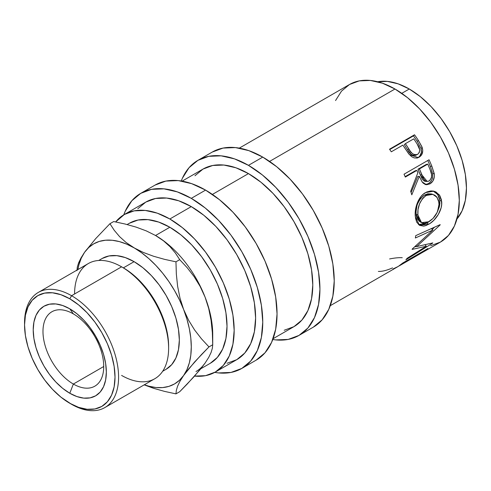 <?xml version="1.0" encoding="UTF-8"?>
<svg xmlns="http://www.w3.org/2000/svg" width="491" height="491" viewBox="0 0 491 491"><rect width="100%" height="100%" fill="white"/><g stroke="black" fill="none" stroke-linecap="round" stroke-linejoin="round"><path stroke-width="0.74" d="M73.355 313.896A42.956 24.802 -120 0 0 42.981 331.437A42.956 24.802 -120 0 0 73.355 384.048L69.783 393.254A51.708 29.853 60 0 1 33.216 329.921A51.708 29.853 60 0 1 69.783 308.814L73.355 313.896A42.956 24.802 60 0 1 101.416 351.752A42.956 24.802 60 0 1 94.831 386.172A42.956 24.802 60 0 1 73.355 384.048A42.956 24.802 60 0 1 45.289 346.192A42.956 24.802 60 0 1 51.874 311.767A42.956 24.802 60 0 1 73.355 313.896L69.783 308.814L62.645 305.506L55.79 303.947L49.468 304.199L43.926 306.249L39.378 310.024L35.996 315.375L33.916 322.09L33.216 329.921L33.916 338.569L35.996 347.689L39.378 356.939L43.926 365.961L49.468 374.412L55.79 381.961L62.645 388.326L69.783 393.254L76.915 396.562L83.777 398.121L90.099 397.87L95.635 395.82L100.182 392.045L103.564 386.693L105.645 379.979L106.344 372.147L105.645 363.506L103.564 354.379L100.182 345.13L95.635 336.108L90.099 327.657L83.777 320.107L76.915 313.743L69.783 308.814A51.708 29.853 60 0 1 106.344 372.147A51.708 29.853 60 0 1 69.783 393.254L73.355 384.048L103.73 366.507L73.355 384.048A42.956 24.802 -120 0 0 103.73 366.507A42.956 24.802 -120 0 0 73.355 313.896M430.717 245.672L440.464 242.063A90.97 52.519 -120 0 0 454.408 169.168A90.97 52.519 -120 0 0 394.979 89.006L269.577 161.41L394.979 89.006L382.428 83.188L370.361 80.45L359.24 80.892L349.494 84.501L341.497 91.142L335.549 100.551M417.154 158.059L419.148 157.157L418.264 157.599L409.396 154.64L404.253 147.226A90.97 52.519 -120 0 0 402.853 145.133L391.309 151.799A90.97 52.519 -120 0 0 389.504 149.215L414.521 134.773A90.97 52.519 60 0 1 418.4 140.481L421.879 146.668L422.751 150.473L421.824 154.499L420.173 156.451L418.565 157.464L416.785 158.047L414.177 157.906L411.624 156.684L408.678 153.744L404.253 147.226A90.97 52.519 -120 0 0 402.853 145.133L391.309 151.799A90.97 52.519 -120 0 0 389.504 149.215L414.521 134.773L413.477 135.854L389.744 149.559L413.477 135.854L414.521 134.773A90.97 52.519 -120 0 1 418.4 140.481L417.252 141.402A88.441 51.064 -120 0 0 413.477 135.854A88.441 51.064 60 0 1 417.252 141.402L420.959 148.294L417.252 141.402L418.4 140.481L422.223 147.564L420.959 148.294C422.088 152.572 421.033 155.715 417.792 157.721L418.848 156.997M425.016 184.585L428.336 183.665L429.993 183.843L426.47 184.72L422.107 181.885L419.314 176.312L417.767 176.453L411.09 192.503L417.767 176.453L419.314 176.312L411.789 194.835A90.97 52.519 -120 0 0 410.697 191.257L417.872 172.74A90.97 52.519 -120 0 0 416.871 170.402L405.327 177.073A90.97 52.519 -120 0 0 404.032 174.207L429.048 159.765A90.97 52.519 60 0 1 431.841 166.173L434.357 174.44L434.332 176.772L432.89 181.044L429.993 183.843L426.667 184.733L423.488 183.401L422.18 181.977L419.314 176.312L411.789 194.835A90.97 52.519 -120 0 0 410.697 191.257L417.872 172.74A90.97 52.519 -120 0 0 416.871 170.402L405.327 177.073A90.97 52.519 -120 0 0 404.032 174.207L429.048 159.765A90.97 52.519 -120 0 1 431.841 166.173L430.319 166.375A88.441 51.064 -120 0 0 427.765 160.502A88.441 51.064 60 0 1 430.319 166.375L432.663 173.679L430.319 166.375L431.841 166.173L434.259 173.673L432.663 173.679C433.105 178.233 431.663 181.56 428.336 183.665L430.392 182.014L431.92 179.602L432.712 176.699L432.663 173.679L434.259 173.673C434.744 178.337 433.32 181.725 429.993 183.843L428.336 183.665L425.629 184.573M441.384 199.671L441.655 204.471L441.108 207.865L438.291 214.524L433.872 220.263L430.012 223.442L426.139 225.498L423.702 226.136L419.584 225.369L416.687 222.128L415.533 218.17L415.214 213.364L415.478 209.884L417.35 202.881L420.775 196.756L423.015 194.393L426.82 191.938L430.853 190.913L433.492 191.091L435.947 191.944L439.813 195.596L441.384 199.671M426.292 246.237L412.115 249.403A90.97 52.519 -120 0 0 412.299 248.962L432.921 230.015L415.361 238A90.97 52.519 -120 0 0 415.73 235.637L440.175 224.626A90.97 52.519 60 0 1 440.114 224.952L416.706 246.574L432.81 242.91A90.97 52.519 60 0 1 432.651 243.137L405.885 259.831A90.97 52.519 -120 0 0 407.088 258.327L426.292 246.237L425.194 244.892L426.292 246.237L407.088 258.327A90.97 52.519 -120 0 1 405.885 259.831L432.651 243.137A90.97 52.519 -120 0 0 432.81 242.91L416.706 246.574L415.926 245.788L416.706 246.574L440.114 224.952A90.97 52.519 -120 0 0 440.175 224.626L415.73 235.643A90.97 52.519 -120 0 1 415.361 238L432.921 230.015L431.178 228.56L432.921 230.015L412.299 248.962A90.97 52.519 -120 0 1 412.115 249.403L426.292 246.237M330.271 305.684L397.581 266.822A90.97 52.519 -120 0 0 402.902 262.93L427.919 248.489A90.97 52.519 60 0 1 422.591 252.38A90.97 52.519 60 0 1 421.29 253.092M404.056 262.654A90.97 52.519 60 0 1 400.147 265.343A90.97 52.519 60 0 1 398.845 266.054A90.97 52.519 -120 0 0 404.056 262.654L403.872 262.366L404.056 262.654L413.68 257.1L404.056 262.654M400.147 265.343L409.764 259.788A90.97 52.519 -120 0 0 413.68 257.1L413.496 256.811L413.68 257.1A90.97 52.519 -120 0 1 405.48 261.832M416.245 255.621A90.97 52.519 60 0 1 412.33 258.309A90.97 52.519 60 0 1 411.028 259.015A90.97 52.519 -120 0 0 416.245 255.621L416.061 255.332L416.245 255.621L423.942 251.177L416.245 255.621M412.33 258.309L420.026 253.865A90.97 52.519 -120 0 0 423.942 251.177L423.758 250.889L423.942 251.177A90.97 52.519 -120 0 1 416.018 255.805M456.937 219.017A80.862 46.688 -120 0 0 459.644 152.879A80.862 46.688 -120 0 0 409.273 89.006L401.767 93.339L409.273 89.006L398.115 83.838L387.393 81.402L377.505 81.794M212.216 152.087A101.078 58.355 -120 0 1 262.753 157.095L276.697 166.731L290.107 179.166L302.462 193.927L313.295 210.443L322.182 228.082L328.786 246.163L332.855 263.992L334.23 280.889L332.855 296.196L328.786 309.33L322.182 319.782L313.295 327.159A101.078 58.355 -120 0 0 328.786 246.163A101.078 58.355 -120 0 0 262.753 157.095L248.458 165.344A101.078 58.355 60 0 1 314.492 254.418A101.078 58.355 60 0 1 299.001 335.408A101.078 58.355 60 0 1 272.781 339.52L275.813 339.913L288.168 339.422L299.001 335.408L307.888 328.037L314.492 317.579L318.561 304.445L319.936 289.138L318.561 272.247L314.492 254.418L307.888 236.337L299.001 218.698L288.168 202.182L275.813 187.421L262.403 174.98L248.458 165.344L262.753 157.095L248.814 150.627L235.404 147.582L223.049 148.079L212.216 152.087L197.922 160.342A101.078 58.355 60 0 1 248.458 165.344L234.52 158.881L221.11 155.837L208.755 156.328L197.922 160.342A101.078 58.355 60 0 0 181.253 180.989L182.431 178.172L189.035 167.713L197.922 160.342M155.039 185.101A101.078 58.355 -120 0 1 205.576 190.103L219.52 199.739L232.93 212.18L245.285 226.94L256.118 243.456L265.005 261.089L271.609 279.176L275.678 297.006L277.047 313.896L275.678 329.203L271.609 342.337L265.005 352.796L256.118 360.167A101.078 58.355 -120 0 0 271.609 279.176A101.078 58.355 -120 0 0 205.576 190.103L191.281 198.358A101.078 58.355 60 0 1 257.315 287.425A101.078 58.355 60 0 1 241.824 368.422A101.078 58.355 60 0 1 214.727 372.387L218.636 372.927L230.991 372.43L241.824 368.422L250.711 361.045L257.315 350.592L261.384 337.458L262.753 322.151L261.384 305.255L257.315 287.425L250.711 269.344L241.824 251.705L230.991 235.189L218.636 220.428L205.226 207.994L191.281 198.358L205.576 190.103L191.631 183.64L178.227 180.596L165.872 181.087L155.039 185.101L140.745 193.35A101.078 58.355 60 0 1 191.281 198.358L177.337 191.895L163.933 188.851L151.578 189.342L140.745 193.35A101.078 58.355 60 0 0 123.763 214.837L125.254 211.179L131.858 200.727L140.745 193.35M168.616 348.266L168.616 346.198A63.965 36.929 -120 0 0 123.388 267.859L121.596 266.828L71.569 295.711L69.783 298.804A63.965 36.929 60 0 1 115.011 377.149A63.965 36.929 60 0 1 69.783 403.264L71.569 404.296A66.494 38.39 -120 0 0 118.583 377.149A66.494 38.39 -120 0 0 71.569 295.711A66.494 38.39 60 0 1 115.004 354.306A66.494 38.39 60 0 1 104.816 407.585A66.494 38.39 60 0 1 71.569 404.296L60.958 397.164L52.469 389.295L44.65 379.954L37.801 369.502L32.173 358.338L27.993 346.898L25.422 335.611L24.55 324.919L25.422 315.234L27.993 306.924L32.173 300.308L37.801 295.637L44.65 293.102L52.469 292.789L60.958 294.717L69.783 298.804L78.603 304.905L87.091 312.773L94.91 322.114L101.766 332.567L107.388 343.731L111.567 355.171L114.145 366.458L115.011 377.149L114.145 386.834L111.567 395.151L107.388 401.767L101.766 406.431L94.91 408.966L87.091 409.279L78.603 407.352L69.783 403.264A63.965 36.929 60 0 1 24.55 324.919A63.965 36.929 60 0 1 69.783 298.804L71.569 295.711L121.596 266.828A66.494 38.39 60 0 1 168.616 348.266A66.494 38.39 60 0 1 121.596 375.412M104.816 407.585L154.843 378.702A66.494 38.39 -120 0 0 165.037 325.423A66.494 38.39 -120 0 0 121.596 266.828L123.382 267.859L134.104 261.666A63.965 36.929 -120 0 0 102.122 258.499L108.977 255.964L116.797 255.651L125.279 257.579L134.104 261.666L142.93 267.767L151.412 275.635L159.237 284.976L166.087 295.429L171.715 306.593L175.895 318.039L178.466 329.32L179.338 340.011L178.466 349.696L175.895 358.013L171.715 364.629L166.087 369.293A63.965 36.929 -120 0 0 175.895 318.039A63.965 36.929 -120 0 0 134.104 261.666L123.382 267.859A63.965 36.929 -120 0 0 123.382 267.859A63.965 36.929 60 0 1 168.609 347.217M212.726 344.743L212.351 348.279L211.105 352.421L208.749 357.325L205.066 363.119L200.156 369.563L187.218 384.042L179.712 391.708L175.962 393.874L176.337 390.333L177.582 386.19L179.939 381.292L183.622 375.498L188.532 369.054L201.47 354.576L208.976 346.91L212.726 344.743L208.976 346.91L201.482 338.833L194.639 330.02L188.618 320.273L183.622 309.471L179.988 298.098L177.607 286.21L176.337 274.039L175.962 261.826L179.712 259.659L175.962 261.826L164.553 259.346L153.548 256.247L143.341 252.466L126.641 244.131L119.307 241.578L112.224 240.265L105.516 240.216L99.299 241.419L93.677 243.867L88.742 247.513L84.587 252.294A80.862 46.688 60 0 1 134.104 247.875A80.862 46.688 60 0 1 183.622 309.471L179.988 298.098L177.607 286.21L176.337 274.039L175.962 261.826L164.553 259.346L153.548 256.247L143.341 252.466L134.104 247.875L126.126 242.517L119.583 236.631L114.243 230.304L109.941 223.706L113.691 221.545L125.095 224.025L136.105 227.118L146.312 230.905L155.549 235.496L163.528 240.848L170.07 246.734L175.41 253.068L179.712 259.659L187.206 267.736L194.043 276.55L200.07 286.296L205.066 297.092L208.7 308.471L211.081 320.359L212.351 332.53L212.726 344.743L212.726 334.531A80.862 46.688 -120 0 0 205.066 297.092A80.862 46.688 -120 0 0 155.549 235.496L163.528 240.848L170.07 246.734L175.41 253.068L179.712 259.659L187.206 267.736L194.043 276.55L200.07 286.296L205.066 297.092L208.7 308.471L211.081 320.359L212.351 332.53L212.726 344.743L212.351 348.279L211.105 352.421L208.749 357.325L205.066 363.119L194.129 376.597L179.712 391.708L175.962 393.874L164.54 391.388L153.579 388.307L144.176 384.864L153.579 388.307L164.54 391.388L175.962 393.874L176.337 390.333L177.582 386.19L179.939 381.292L183.622 375.498L194.559 362.02L208.976 346.91L201.482 338.833L194.639 330.02L188.618 320.273L183.622 309.471A80.862 46.688 60 0 1 183.622 375.498A80.862 46.688 60 0 1 144.348 384.766L148.902 386.214L155.985 387.528L162.693 387.583L168.91 386.374L174.538 383.925L179.467 380.28L183.622 375.498L186.93 369.662L189.336 362.874L190.796 355.245L191.281 346.91L190.796 338.011L189.336 328.694L186.93 319.132L183.622 309.471L179.467 299.897L174.538 290.555L168.91 281.613L162.693 273.223L155.985 265.533L148.902 258.665L141.568 252.748L126.126 242.517L119.583 236.631L114.243 230.304L109.941 223.706L113.691 221.545L125.095 224.025L136.105 227.118L146.312 230.905L155.549 235.496A80.862 46.688 -120 0 0 155.248 235.324A80.862 46.688 60 0 1 155.549 235.496L169.843 227.241L180.995 234.95L191.723 244.899L201.611 256.707L210.271 269.921L217.384 284.031L222.669 298.497L225.921 312.761L227.02 326.276L225.921 338.52L222.669 349.027L217.384 357.393L210.271 363.291A80.862 46.688 -120 0 0 222.669 298.497A80.862 46.688 -120 0 0 169.843 227.241L155.549 235.496A80.862 46.688 60 0 1 205.066 297.092A80.862 46.688 60 0 1 212.628 338.342L212.628 338.342M205.066 363.119A80.862 46.688 60 0 1 195.977 371.546M227.02 363.279L236.766 359.67A90.97 52.519 -120 0 0 250.711 286.775A90.97 52.519 -120 0 0 191.281 206.613L169.843 218.992A90.97 52.519 60 0 1 229.272 299.154A90.97 52.519 60 0 1 215.328 372.049A90.97 52.519 60 0 1 194.565 376.112M284.197 330.265L293.943 326.656A90.97 52.519 -120 0 0 307.888 253.761A90.97 52.519 -120 0 0 248.458 173.599L212.4 194.418L248.458 173.599A90.97 52.519 -120 0 0 202.979 169.094L194.976 175.729M124.358 214.481L134.104 210.872L145.226 210.43L157.292 213.174L169.843 218.992L182.388 227.664L194.461 238.853L205.576 252.141L215.328 267.006L223.325 282.877L229.272 299.154L232.93 315.197L234.164 330.4L232.93 344.179L229.272 356L223.325 365.408L215.328 372.049L236.766 359.67L244.77 353.029L250.711 343.62L254.375 331.799L255.608 318.021L254.375 302.818L250.711 286.775L244.77 270.498L236.766 254.626L227.02 239.761L215.899 226.474L203.833 215.285L191.281 206.613L178.736 200.794L166.67 198.051L155.549 198.493L145.796 202.102L124.358 214.481L115.673 221.932A90.97 52.519 60 0 1 124.358 214.481A90.97 52.519 60 0 1 169.843 218.992L191.281 206.613A90.97 52.519 -120 0 0 145.796 202.102L137.799 208.743M215.328 372.049L205.576 375.658L194.461 376.1M129.409 223.239A80.862 46.688 -120 0 1 169.843 227.241L158.685 222.073L147.963 219.637L138.075 220.029L129.409 223.239L127.151 224.54M84.587 252.294L95.604 238.724L109.941 223.706L95.604 238.724L84.587 252.294L81.279 258.131L78.879 264.925L77.854 269.596A80.862 46.688 60 0 1 84.587 252.294L80.954 258.008L78.572 262.937L77.302 267.129L76.927 270.67L77.302 267.129L78.572 262.937L80.954 258.008M74.583 293.974A66.494 38.39 60 0 1 121.596 266.828A66.494 38.39 -120 0 0 88.349 263.532L38.323 292.421A66.494 38.39 60 0 1 71.569 295.711A66.494 38.39 -120 0 0 24.55 322.857L24.55 324.919M24.556 323.9A66.494 38.39 60 0 1 38.323 292.421M273.094 338.698L293.943 326.656L301.947 320.022L307.888 310.613L311.552 298.792L312.785 285.013L311.552 269.811L307.888 253.761L301.947 237.491L293.943 221.613L284.197 206.748L273.076 193.466L261.009 182.271L248.458 173.599L235.913 167.781L223.847 165.044L212.726 165.485L202.973 169.094L182.124 181.13M427.268 194.915L424.163 196.922L422.328 198.855L419.541 203.875L418.013 209.571L417.896 215.046L419.007 219.6L421.327 222.509L422.917 223.16L424.746 223.245L427.796 222.319L433.019 218.458L437.174 212.37L439.083 205.477L438.58 200.365L436.29 196.443L434.621 195.105L431.773 194.148L429.453 194.221L427.268 194.915M419.437 168.922L423.721 178.97L425.58 180.964L426.74 181.394L428.545 181.222L429.65 180.584L431.466 177.57L431.577 174.501L430.263 170.138A90.97 52.519 -120 0 0 427.771 164.111L419.437 168.922L427.771 164.111L426.292 164.411L417.958 169.229L419.437 168.922L417.958 169.229L420.29 174.968L421.837 174.827L419.437 168.922M417.645 154.364C413.913 155.316 410.949 153.474 408.739 148.853L407.561 149.718L404.326 144.661L407.561 149.718L408.739 148.853L405.419 143.654L404.326 144.661L405.419 143.654L410.476 151.455L412.55 153.732L415.14 154.861L417.645 154.364L419.302 152.474L419.707 149.73L417.282 144.244A90.97 52.519 -120 0 0 413.76 138.843L405.419 143.654L413.76 138.843A90.97 52.519 -120 0 1 417.282 144.244C420.29 148.245 420.413 151.615 417.645 154.364L416.086 155.131M456.814 219.158L462.099 210.792L465.351 200.291L466.45 188.041L465.351 174.526L462.099 160.262L456.814 145.796L449.701 131.686L441.041 118.472L431.153 106.664L420.425 96.715L409.273 89.006A80.862 46.688 -120 0 0 377.689 81.758M417.804 203.36L420.603 198.425L423.445 195.725L424.482 195.062L426.194 195.467L424.482 195.062L427.735 193.804L431.264 193.92L424.482 195.062C418.381 199.696 415.595 206.097 416.123 214.26L417.896 215.046L416.123 214.26L419.639 221.533L421.517 222.626L417.896 215.046C417.332 206.668 420.1 200.144 426.194 195.467L432.853 194.362L437.064 197.339L439.058 202.82C439.009 211.013 435.609 217.329 428.858 221.76L421.511 222.626M425.12 181.32L423.966 180.915L422.131 178.988L417.958 169.229L426.292 164.411L427.771 164.111A90.97 52.519 -120 0 1 430.263 170.138C432.454 174.508 432.074 178.11 429.116 180.946L427.188 181.449L421.837 174.827L420.29 174.968L425.501 181.363L427.164 181.449M413.858 155.524L411.28 154.45L407.561 149.718C409.709 154.242 412.63 156.003 416.331 155.009L416.841 154.653M432.221 229.426L434.615 227.149L432.221 229.426M414.723 246.844L416.571 246.439L414.723 246.844M429.22 221.539L426.912 223.049L418.522 224.62L421.935 224.958L426.912 223.049L428.692 224.258C435.781 220.52 442.857 209.682 441.612 201.206L439.838 200.432L437.493 211.664L439.328 206.901L439.875 203.599L439.617 198.935L438.058 194.988L434.222 191.49L433.068 191.017L437.677 194.436L439.838 200.432L441.612 201.206L439.114 194.602L433.866 191.165L425.513 192.613C418.412 196.29 414.263 208.344 415.337 216.635L419.424 225.277L428.692 224.258L426.912 223.049L429.533 221.306M419.541 221.472L417.221 218.679L416.276 215.488L416.024 211.676L416.877 206.06M405.13 176.631L415.392 170.708L405.13 176.631M419.737 156.144L421.352 152.541L420.959 148.294L422.223 147.564C423.408 151.946 422.383 155.144 419.148 157.157L417.534 157.863M415.754 155.279L415.14 155.463M422.591 252.38L440.464 242.063L448.461 235.428L454.408 226.02L458.066 214.199L459.3 200.42L458.066 185.217L454.408 169.168L448.461 152.897L440.464 137.026L430.717 122.161L419.596 108.873L407.53 97.678L394.979 89.006A90.97 52.519 -120 0 0 349.494 84.501L239.301 148.122M392.561 267.89L391.72 268.246C386.435 270.504 381.98 271.56 378.365 271.413M402.252 257.72C398.876 257.505 394.66 257.922 389.59 258.953M423.291 251.969L427.919 248.489L402.902 262.93L398.275 266.41L393.101 268.945M416.871 170.402L415.392 170.708L416.871 170.402M313.295 327.159L299.001 335.408M256.118 360.167L241.824 368.422M121.596 266.828L123.388 267.859M166.087 369.293L162.662 371.276M210.271 363.291L200.807 368.759M102.122 258.499L98.691 260.482M431.264 193.914L432.847 194.35"/></g></svg>
